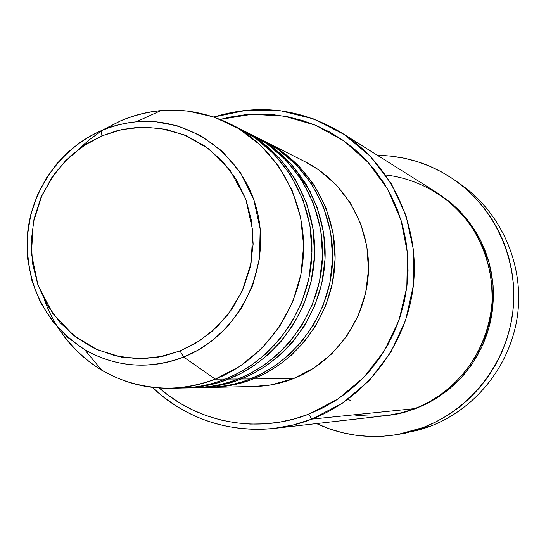 <?xml version="1.0" encoding="UTF-8"?>
<svg xmlns="http://www.w3.org/2000/svg" width="546" height="546" viewBox="0 0 546 546"><rect width="100%" height="100%" fill="white"/><g stroke="black" fill="none" stroke-linecap="round" stroke-linejoin="round"><path stroke-width="0.82" d="M103.071 129.982L120.953 120.693L101.372 130.617L101.911 135.845L118.093 130.378L137.428 127.314L159.753 128.194L184.145 134.814L208.647 148.744L230.282 170.584L245.796 199.119L252.853 231.306L251.071 263.213L242.001 291.503L228.18 314.332L212.114 331.374L195.686 343.25L180.037 350.976L163.513 356.108L143.932 358.661L121.553 357.139L97.393 349.822L73.464 335.326L52.641 313.281L37.947 285.026L31.429 253.535L33.306 222.488L42.069 194.949L55.337 172.591L70.796 155.719L86.691 143.782L101.911 135.845L101.372 130.617L90.588 135.899L79.354 142.977L67.943 152.177L56.757 163.8L46.355 178.071L37.442 195.045L30.822 214.537L27.314 236.022L27.6 258.654L32.057 281.292L40.629 302.696L52.832 321.71L67.813 337.489L84.548 349.59C123.457 371.962 160.845 366.257 183.633 357.064L180.037 350.976L158.804 357.057L136.985 358.702L115.418 355.869L94.936 348.71L76.317 337.53L60.237 322.788L47.297 305.064L37.947 285.026L32.528 263.438L31.218 241.107L34.057 218.857L40.943 197.502L51.611 177.832L65.691 160.585L82.664 146.41L101.911 135.845L122.727 129.313L144.335 127.081L165.916 129.286L186.643 135.858L205.712 146.594L222.352 161.104L235.899 178.835L245.796 199.119L251.631 221.157L253.153 244.069L250.3 266.953L243.168 288.889L232.057 308.995L217.417 326.481L199.836 340.656L180.037 350.976L183.633 357.064C149.038 369.874 116.011 367.383 84.548 349.59C44.663 323.116 25.594 285.196 27.327 235.838C30.924 190.288 60.353 148.232 101.372 130.617L105.433 128.556M260.865 139.585L280.364 150.423L298.601 165.684L314.237 185.155L326.037 208.067L333.108 233.122L335.121 258.77L332.357 283.49L325.566 306.067L315.772 325.716L304.013 342.124L291.243 355.33L278.173 365.608L265.342 373.334L253.085 378.944L252.682 377.928M253.624 135.749L273.102 147.611L291.066 163.868L306.204 184.214L317.342 207.773L323.703 233.251L325.047 259.091L321.724 283.831L314.51 306.333L304.415 325.887L292.465 342.212L279.552 355.364L266.38 365.622L253.46 373.368L241.114 379.006C227.156 384.459 212.797 387.353 198.034 387.694L207.814 387.489C222.324 387.155 236.432 384.309 250.143 378.958L262.476 373.314L275.389 365.54L288.534 355.2L301.385 341.905L313.213 325.389L323.068 305.61L329.9 282.889L332.678 258.012L330.644 232.2L323.525 206.989L311.65 183.947L295.912 164.36L277.566 149.01L257.951 138.118M201.29 387.448C220.659 387.483 236.944 384.65 250.143 378.958C296.028 360.961 329.654 313.95 332.487 263.083C335.333 212.21 307.207 162.769 263.855 140.902L255.119 136.493C299.235 158.736 327.866 209.098 324.959 260.933C322.058 312.762 287.817 360.667 241.114 379.006L250.143 378.958L241.114 379.006L240.69 377.934M187.831 387.721C207.739 387.776 224.467 384.882 238.029 379.02L228.528 379.074L238.029 379.02C285.005 360.572 319.465 312.36 322.379 260.196C325.307 208.033 296.512 157.357 252.136 134.985L241.387 129.559L261.336 141.701L279.736 158.36L295.243 179.211L306.654 203.371L313.172 229.504L314.551 256.013L311.138 281.408L303.747 304.497L293.4 324.563L281.149 341.318L267.915 354.818L254.416 365.342L241.175 373.287L228.528 379.074C214.23 384.664 199.522 387.64 184.411 387.981L194.69 387.762C209.541 387.421 223.983 384.507 238.029 379.02L250.587 373.273L263.738 365.356L277.136 354.839L290.247 341.332L302.334 324.556L312.455 304.463L319.54 281.367L322.55 256.047L320.707 229.723L313.704 203.945L301.849 180.289L286.015 160.087L267.451 144.164L247.522 132.767M242.956 130.344C288.124 153.119 317.451 204.757 314.455 257.937C311.473 311.111 276.365 360.264 228.528 379.074L228.085 377.941M44.287 299.638C55.467 330.105 74.659 353.665 101.863 370.311C137.817 390.718 175.621 393.659 215.274 379.142C200.621 384.882 185.551 387.933 170.065 388.288L180.89 388.056C196.096 387.708 210.893 384.718 225.28 379.088L238.158 373.184L251.638 365.056L265.37 354.258L278.815 340.39L291.209 323.157L301.583 302.525L308.845 278.808L311.923 252.805L310.019 225.785L302.825 199.331L290.656 175.075L274.413 154.375L255.385 138.077L234.957 126.426M273.983 428.433L387.865 415.424L402.463 412.544L414.639 408.62L311.814 419.116L308.763 414.161C258.176 434.084 199.058 423.225 159.275 388.063L168.025 395.113L180.248 403.317L193.229 410.251L206.852 415.854L220.987 420.051L235.497 422.802L250.245 424.078L265.09 423.846L279.893 422.106L294.492 418.871L308.763 414.161L322.543 408.012L335.701 400.491L348.109 391.653L359.623 381.599L370.14 370.406L379.545 358.203L387.742 345.099L394.635 331.231L400.17 316.735L404.272 301.767L406.907 286.466L408.053 271L407.691 255.514L405.835 240.179L402.498 225.136L397.727 210.551L391.564 196.56L384.084 183.306L375.361 170.912L365.486 159.507L354.572 149.195L342.724 140.076L330.064 132.228L316.721 125.723L302.825 120.625L288.52 116.96L273.942 114.776L259.234 114.066L244.533 114.844L229.982 117.083L220.331 119.41L252.122 114.257L284.289 116.175L315.342 125.143L343.823 140.848L368.373 162.606L387.776 189.462L401.051 220.168L407.514 253.269L406.825 287.162L398.99 320.209L384.398 350.798L363.766 377.45L338.131 398.901L308.763 414.161L311.814 419.116L293.147 425L273.983 428.433C227.211 432.657 186.712 418.994 152.477 387.448C193.489 427.238 257.35 440.588 311.814 419.116L414.639 408.62C443.311 398.566 488.882 363.145 492.424 297.181C491.953 268.803 483.463 243.038 466.939 219.901C443.727 191.721 412.346 177.798 385.66 175.007M397.918 434.459C369.512 439.141 342.39 435.517 316.537 423.58L329.552 428.897L342.56 432.725L355.903 435.237L369.465 436.411L383.101 436.22L396.683 434.664L410.08 431.756L423.164 427.511L435.79 421.962L447.836 415.172L459.186 407.2L469.724 398.109L479.327 388.001L487.912 376.979L495.386 365.137L501.665 352.6L506.695 339.496L510.414 325.955L512.79 312.114L513.8 298.116L513.431 284.104L511.691 270.209L508.592 256.586L504.183 243.359L498.498 230.665L491.605 218.632L483.579 207.371L474.494 196.997L464.455 187.606L453.562 179.293L441.919 172.12L429.654 166.168L416.878 161.48L403.733 158.094L390.329 156.047L377.491 155.344C405.965 155.753 431.995 164.203 455.582 180.706C496.375 209.841 519.246 262.353 512.633 313.37C505.937 364.373 470.277 409.561 423.164 427.511L430.071 426.358L423.164 427.511L397.918 434.459L405.378 433.149L430.071 426.358L420.099 429.716L401.665 433.749M437.114 192.765L453.91 205.378L468.823 221.567L480.808 240.854L489.039 262.353L493.038 284.896L492.826 307.248L488.807 328.303L481.695 347.263L472.338 363.656L461.547 377.327L450.041 388.377L438.363 397.044L426.917 403.637L415.956 408.483L415.827 408.155L415.956 408.483L404.77 412.141L393.304 414.66L386.466 415.602L395.748 414.223L406.374 411.691L415.956 408.483L426.754 403.712L437.059 397.884L446.758 391.045L455.753 383.258L463.963 374.604L471.294 365.165L477.675 355.03L483.039 344.308L487.339 333.101L490.52 321.526L492.553 309.691L493.413 297.72L493.106 285.735L491.625 273.86L488.991 262.203L485.237 250.88L480.391 240.015L474.508 229.709L467.656 220.065L459.903 211.165L451.324 203.112L437.107 192.765M198.034 387.694L196.369 387.715C213.923 387.128 228.835 384.227 241.114 379.006M305.077 161.746L319.089 170.093L336.356 184.951L350.43 203.105L360.742 223.853L366.851 246.376L368.502 269.785L365.622 293.154L358.312 315.533L346.881 336.036L331.784 353.842L313.636 368.257L293.188 378.733L253.085 378.944C239.448 384.261 225.423 387.087 210.995 387.421L254.45 386.5C267.731 386.193 280.644 383.606 293.188 378.733L271.239 384.869L254.04 386.507M215.274 379.142L183.633 357.064L215.274 379.142L225.28 379.088L215.274 379.142L239.878 366.346L261.609 348.621L279.532 326.699L292.854 301.481L301.003 274.044L303.624 245.564L300.607 217.26L292.103 190.342L278.501 165.936L260.408 145.059L238.622 128.556L214.073 117.069L187.797 111.022L160.879 110.599C147.079 111.862 133.77 115.226 120.953 120.693C157.821 105.665 194.226 106.723 230.153 123.867C276.433 147.202 306.483 200.191 303.399 254.784C300.32 309.364 264.305 359.841 215.274 379.142M101.017 131.279L89.257 139.762L78.419 149.454M170.065 388.288C122.372 387.646 85.053 367.499 58.108 327.853M184.411 387.981L182.651 388.008C200.648 387.407 215.943 384.432 228.528 379.074M225.28 379.088C273.41 360.162 308.743 310.681 311.746 257.166C314.762 203.638 285.258 151.665 239.817 128.754L230.153 123.867M101.372 130.617L108.62 127.798L118.53 124.816L128.638 122.748L136.316 121.806C191.919 116.544 246.396 157.521 258.128 215.322C270.352 272.993 236.909 336.206 183.633 357.064L197.829 350.266L212.735 340.308L227.662 326.474L241.503 308.197L252.723 285.333L259.5 258.456L260.183 229.129L253.835 199.74L240.697 173.021L222.222 151.215L200.58 135.524L177.982 125.996L156.197 121.819L136.316 121.806C122.707 123.287 111.056 126.228 101.372 130.617M350.191 400.361L347.973 399.31M294.287 340.035L294.157 339.687M284.807 360.162L285.046 360.544M458.654 182.965C499.856 210.667 523.655 262.292 517.799 312.892C511.882 363.472 476.767 408.585 430.071 426.358C476.16 408.811 511.022 364.646 517.567 314.803C524.024 264.947 501.658 213.616 461.745 185.108L455.582 180.706M353.358 414.871C378.344 417.758 398.764 415.67 414.639 408.62C456.272 392.67 487.291 351.993 491.837 306.791C494.396 257.808 475.948 219.676 436.5 192.383L341.223 132.576C390.281 163.336 419.601 223.771 413.54 283.865C407.439 343.953 366.427 398.048 311.814 419.116L342.56 403.105L369.314 380.514L390.718 352.423L405.658 320.215L413.37 285.483L413.472 249.986L405.985 215.493L391.311 183.715L370.236 156.204L343.857 134.268L313.5 118.905L280.671 110.77L246.956 110.162L213.936 117.021C258.435 103.371 300.86 108.552 341.223 132.576M293.188 378.733C335.148 362.339 365.813 319.594 368.359 273.321C370.911 227.034 345.174 181.975 305.473 161.95L266.694 142.342C309.794 164.08 337.762 213.227 334.937 263.779C332.125 314.332 298.703 361.056 253.085 378.944L293.188 378.733M265.267 141.632L266.694 142.342M253.085 378.944C241.1 384.029 226.542 386.861 209.411 387.442M160.879 110.599L136.316 121.806L128.59 122.775L118.421 124.891L108.47 127.921L101.194 130.774C60.258 148.526 31.02 190.452 27.43 235.852C25.662 285.039 44.697 322.952 84.548 349.59L101.863 370.311M310.176 191.318L298.007 174.577"/></g></svg>
